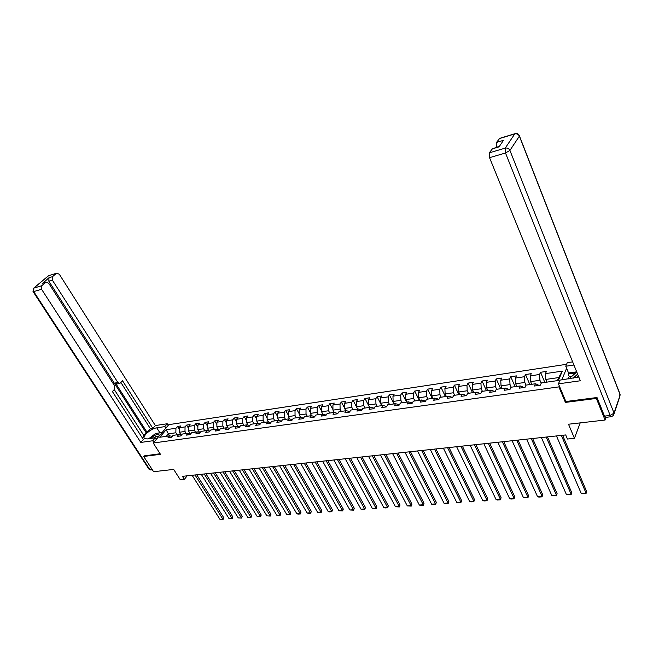 <?xml version="1.0" encoding="UTF-8"?>
<svg xmlns="http://www.w3.org/2000/svg" width="653" height="653" viewBox="0 0 653 653"><rect width="100%" height="100%" fill="white"/><g stroke="black" fill="none" stroke-linecap="round" stroke-linejoin="round"><path stroke-width="0.98" d="M566.584 364.301L168.809 424.646L153.235 443.02L558.895 386.886L559.303 385.899M144.248 455.786L143.676 456.471L153.602 471.711L173.682 469.409L180.334 479.816L184.375 479.392L187.158 475.825M606.008 417.324L605.07 420.042L568.502 424.221L574.444 438.302L580.19 422.891M565.8 401.407L565.4 402.411L596.369 398.436L596.695 397.563M596.369 398.436L605.07 420.042M566.608 368.276L561.809 379.866M172.31 436.294L169.584 435.861L168.041 437.706L171.543 437.216L173.086 435.363L178.726 434.563L177.192 436.416L180.75 435.918L182.277 434.057L188.007 433.241L186.48 435.11L190.088 434.596L191.615 432.727L197.426 431.894L195.908 433.78L199.573 433.257L201.091 431.372L206.993 430.531L205.483 432.425L209.213 431.902L210.715 430.009L216.714 429.152L215.212 431.053L218.992 430.523L220.485 428.613L226.575 427.748L225.089 429.658L228.925 429.119L230.411 427.201L236.598 426.319L235.121 428.246L239.022 427.699L240.492 425.764L246.777 424.866L245.316 426.809L249.275 426.246L250.736 424.303L257.127 423.397L255.666 425.348L259.698 424.776L261.143 422.826L267.632 421.903L266.187 423.862L270.285 423.283L271.721 421.316L278.317 420.377L276.88 422.352L281.043 421.765L282.471 419.789L289.173 418.834L287.753 420.818L291.981 420.222L293.393 418.23L300.209 417.259L298.805 419.259L303.098 418.655L304.502 416.647L311.424 415.667L310.036 417.675L314.403 417.063L315.791 415.039L322.835 414.043L321.456 416.067L325.904 415.439L327.267 413.406L334.434 412.386L333.071 414.426L337.593 413.79L338.948 411.741L346.229 410.704L344.89 412.761L349.486 412.116L350.824 410.051L358.228 408.998L356.905 411.064L361.582 410.402L362.905 408.337L370.439 407.26L369.133 409.341L373.9 408.672L375.197 406.582L382.862 405.489L381.581 407.586L386.421 406.901L387.702 404.803L395.506 403.693L394.241 405.799L399.179 405.105L400.436 402.991L408.378 401.856L407.137 403.978L412.157 403.276L413.39 401.146L421.479 399.995L420.254 402.134L425.372 401.407L426.58 399.269L434.816 398.093L433.616 400.248L438.824 399.514L440.016 397.351L448.399 396.159L447.232 398.322L452.529 397.579L453.696 395.408L462.234 394.192L461.091 396.371L466.487 395.612L467.63 393.424L476.331 392.184L475.204 394.379L480.706 393.604L481.824 391.4L490.689 390.135L489.595 392.347L495.203 391.555L496.28 389.343L505.324 388.053L504.255 390.282L509.969 389.474L511.021 387.245L520.237 385.931L519.2 388.176L525.02 387.351L526.049 385.099L535.436 383.768L534.432 386.029L540.366 385.188L541.361 382.919L558.397 380.495L562.315 371.124L558.707 377.573L545.81 379.434L546.953 382.127M169.584 435.861L159.773 437.257L166.164 429.698L175.943 428.254L177.453 426.45L179.395 429.576M562.315 371.124L545.435 373.622L546.398 371.418L540.537 372.292L539.558 374.487L530.252 375.867L531.248 373.679L525.502 374.536L524.49 376.716L515.356 378.063L516.384 375.891L510.736 376.732L509.699 378.903L500.737 380.226L501.798 378.071L496.256 378.895L495.186 381.05L486.395 382.348L487.473 380.201L482.036 381.017L480.943 383.156L472.307 384.429L473.417 382.299L468.079 383.099L466.96 385.221L458.479 386.478L459.614 384.364L454.374 385.139L453.231 387.253L444.905 388.486L446.064 386.38L440.914 387.147L439.747 389.245L431.568 390.453L432.751 388.372L427.691 389.123L426.507 391.204L418.467 392.396L419.675 390.323L414.704 391.057L413.496 393.13L405.603 394.298L406.827 392.233L401.946 392.967L400.713 395.016L392.959 396.167L394.2 394.118L389.408 394.836L388.151 396.877L380.528 398.004L381.793 395.971L377.083 396.673L375.81 398.705L368.316 399.807L369.598 397.791L364.962 398.477L363.672 400.493L356.309 401.587L357.607 399.579L353.053 400.256L351.747 402.256L344.506 403.334L345.821 401.334L341.339 402.003L340.017 403.995L332.899 405.048L334.23 403.064L329.822 403.717L328.483 405.701L321.48 406.737L322.835 404.762L318.493 405.407L317.138 407.374L310.248 408.394L311.62 406.435L307.351 407.072L305.979 409.031L299.205 410.027L300.584 408.084L296.389 408.705L295.009 410.647L288.34 411.635L289.728 409.7L285.606 410.321L284.202 412.247L277.647 413.218L279.051 411.292L274.986 411.904L273.574 413.822L267.118 414.777L268.538 412.859L264.538 413.463L263.118 415.365L256.76 416.304L258.196 414.41L254.254 414.99L252.825 416.892L246.565 417.814L248.009 415.928L244.132 416.5L242.687 418.385L236.533 419.299L237.978 417.422L234.166 417.993L232.713 419.863L226.648 420.761L228.109 418.891L224.354 419.455L222.885 421.316L216.91 422.197L218.388 420.344L214.69 420.899L213.213 422.744L207.328 423.617L208.813 421.773L205.164 422.32L203.679 424.156L197.892 425.013L199.377 423.177L195.786 423.715L194.292 425.544L188.586 426.385L190.088 424.564L186.554 425.095L185.052 426.907L179.428 427.739L180.938 425.927L177.453 426.45M574.444 438.302L567.449 439.036L565.702 434.939L182.424 476.331L184.375 479.392M181.012 434.931L179.355 432.27L184.979 431.462L186.244 433.486M181.493 435.012L178.726 434.563M179.428 427.739L179.355 432.27M185.052 426.907L184.979 431.462M190.162 433.592L188.529 430.947L194.235 430.123L195.5 432.172M190.815 433.706L188.007 433.241M188.586 426.385L188.529 430.947M194.292 425.544L194.235 430.123M199.451 432.237L197.835 429.609L203.63 428.768L204.895 430.833M200.283 432.376L197.426 431.894M197.892 425.013L197.835 429.609M203.679 424.156L203.63 428.768M208.87 430.858L207.287 428.246L213.172 427.397L214.429 429.478M209.899 431.037L206.993 430.531M207.328 423.617L207.287 428.246M213.213 422.744L213.172 427.397M218.445 429.454L216.878 426.866L222.853 426.001L224.11 428.099M219.661 429.666L216.714 429.152M216.91 422.197L216.878 426.866M222.885 421.316L222.853 426.001M228.158 428.033L226.615 425.454L232.688 424.581L233.945 426.695M229.57 428.286L226.575 427.748M226.648 420.761L226.615 425.454M232.713 419.863L232.688 424.581M238.019 426.58L236.508 424.034L242.679 423.144L243.936 425.274M239.643 426.874L236.598 426.319M236.533 419.299L236.508 424.034M242.687 418.385L242.679 423.144M248.042 425.103L246.556 422.581L252.825 421.683L254.074 423.83M249.879 425.446L246.777 424.866M246.565 417.814L246.556 422.581M252.825 416.892L252.825 421.683M258.221 423.609L256.768 421.112L263.126 420.197L264.383 422.36M260.269 424.001L257.127 423.397M256.76 416.304L256.768 421.112M263.118 415.365L263.126 420.197M267.632 421.903L270.815 422.556M268.554 422.083L267.134 419.618L273.599 418.687L274.848 420.875M267.118 414.777L267.134 419.618M273.574 413.822L273.599 418.687M278.317 420.377L281.516 421.112M279.051 420.524L277.672 418.1L284.235 417.153L285.492 419.357M277.647 413.218L277.672 418.1M284.202 412.247L284.235 417.153M289.173 418.834L292.389 419.642M289.728 418.948L288.373 416.557L295.05 415.594L296.299 417.814M288.34 411.635L288.373 416.557M295.009 410.647L295.05 415.594M300.209 417.259L303.449 418.157M300.568 417.34L299.254 414.981L306.037 414.002L307.285 416.255M299.205 410.027L299.254 414.981M305.979 409.031L306.037 414.002M311.424 415.667L314.689 416.647M311.587 415.7L310.314 413.39L317.211 412.394L318.452 414.663M310.248 408.394L310.314 413.39M317.138 407.374L317.211 412.394M322.835 414.043L326.116 415.12M322.794 414.043L321.554 411.765L328.565 410.761L329.806 413.047M321.48 406.737L321.554 411.765M328.483 405.701L328.565 410.761M334.434 412.386L337.74 413.569M334.222 412.418L332.981 410.125L340.115 409.096L341.348 411.406M332.899 405.048L332.981 410.125M340.017 403.995L340.115 409.096M346.229 410.704L349.257 411.406L349.567 411.994M345.845 410.761L344.604 408.443L351.853 407.399L353.085 409.733M344.506 403.334L344.604 408.443M351.747 402.256L351.853 407.399M358.228 408.998L361.231 409.717L361.591 410.402M357.656 409.08L356.424 406.737L363.803 405.676L365.027 408.027M356.309 401.587L356.424 406.737M363.672 400.493L363.803 405.676M370.439 407.26L373.418 407.986L373.777 408.688M369.671 407.366L368.447 405.007L375.948 403.929L377.173 406.305M368.316 399.807L368.447 405.007M375.81 398.705L375.948 403.929M382.862 405.489L385.817 406.231L386.176 406.941M381.899 405.627L380.675 403.244L388.306 402.142L389.531 404.542M380.528 398.004L380.675 403.244M388.151 396.877L388.306 402.142M395.506 403.693L398.428 404.444L398.787 405.162M394.339 403.856L393.114 401.448L400.885 400.33L402.101 402.754M392.959 396.167L393.114 401.448M400.713 395.016L400.885 400.33M408.378 401.856L411.268 402.632L411.627 403.35M406.99 402.052L405.782 399.628L413.684 398.485L414.892 400.934M405.603 394.298L405.782 399.628M413.496 393.13L413.684 398.485M421.479 399.995L424.344 400.779L424.695 401.505M419.871 400.224L418.663 397.767L426.711 396.608L427.911 399.073M418.467 392.396L418.663 397.767M426.507 391.204L426.711 396.608M434.816 398.093L437.649 398.893L438 399.628M432.98 398.354L431.78 395.873L439.967 394.698L441.167 397.187M431.568 390.453L431.78 395.873M439.747 389.245L439.967 394.698M448.399 396.159L451.199 396.975L451.55 397.718M446.334 396.453L445.134 393.947L453.468 392.747L454.668 395.269M444.905 388.486L445.134 393.947M453.231 387.253L453.468 392.747M462.234 394.192L464.993 395.024L465.344 395.767M459.916 394.518L458.733 391.988L467.221 390.763L468.405 393.31M458.479 386.478L458.733 391.988M466.96 385.221L467.221 390.763M476.331 392.184L479.049 393.033L479.4 393.792M473.76 392.551L472.576 389.996L481.22 388.747L482.404 391.318M472.307 384.429L472.576 389.996M480.943 383.156L481.22 388.747M490.689 390.135L493.366 391.008L493.717 391.767M487.856 390.543L486.681 387.964L495.488 386.69L496.664 389.286M486.395 382.348L486.681 387.964M495.186 381.05L495.488 386.69M505.324 388.053L507.961 388.943L508.303 389.71M502.214 388.494L501.047 385.89L510.026 384.593L511.185 387.221M500.737 380.226L501.047 385.89M509.699 378.903L510.026 384.593M520.237 385.931L522.824 386.837L523.167 387.613M516.841 386.413L515.682 383.776L524.832 382.462L526.016 385.172M515.356 378.063L515.682 383.776M524.49 376.716L524.832 382.462M535.436 383.768L537.982 384.69L538.325 385.474M531.754 384.291L530.603 381.63L539.925 380.283L541.206 383.278M530.252 375.867L530.603 381.63M539.558 374.487L539.925 380.283M545.435 373.622L545.81 379.434M565.4 402.411L558.895 386.886M143.676 456.471L160.483 454.317L153.235 443.02M557.425 380.634L558.707 377.573M169.641 435.869L168.368 433.853L166.295 436.326M177.126 434.784L175.861 432.776L168.368 433.853L166.164 429.698M175.943 428.254L175.861 432.776M540.537 372.292L544.847 382.421M525.502 374.536L529.844 384.56M510.736 376.732L515.119 386.658M496.256 378.895L500.663 388.715M482.036 381.017L486.477 390.739M468.079 383.099L472.543 392.722M454.374 385.139L458.863 394.665M440.914 387.147L445.428 396.583M427.691 389.123L432.229 398.461M414.704 391.057L419.267 400.305M401.946 392.967L406.525 402.126M389.408 394.836L393.996 403.905M377.083 396.673L381.695 405.66M364.962 398.477L369.59 407.382M353.053 400.256L356.424 406.656M341.339 402.003L344.596 408.117M329.822 403.717L332.973 409.57M318.493 405.407L321.545 410.998M307.351 407.072L310.306 412.418M296.389 408.705L299.245 413.831M285.606 410.321L288.365 415.218M274.986 411.904L277.664 416.598M264.538 413.463L267.134 417.961M254.254 414.99L256.768 419.308M244.132 416.5L246.565 420.646M234.166 417.993L236.517 421.969M224.354 419.455L226.632 423.266M214.69 420.899L216.894 424.564M205.164 422.32L207.311 425.838M195.786 423.715L197.867 427.095M186.554 425.095L188.562 428.344M561.351 435.412L586.1 493.211L586.663 491.554L562.6 435.273M556.462 435.935L581.284 493.554L586.1 493.211L585.97 493.758L581.284 493.554M586.663 491.554L585.97 493.758M568.983 378.846L576.762 371.998M577.627 374.12L573.089 378.258M578.468 376.177L576.33 377.728M156.124 439.118L157.267 438.261M159.136 436.057L158.948 434.612C156.524 434.18 153.855 435.453 150.925 438.408M158.328 437.012L158.099 436.302C156.949 435.951 155.39 436.53 153.422 438.057M148.672 438.734L155.659 433.486L161.715 432.604L161.601 433.151M571.653 376.201L569.212 376.552L568.159 373.989L568.559 373.018L565.776 366.243L567.261 362.684L572.64 361.868M565.776 366.243L573.922 365.019M611.208 416.72L605.723 417.357L604.482 416.116L597.005 397.522L565.849 401.53L558.446 383.842L559.996 380.128L578.811 377.034M558.446 383.842L580.329 380.772L489.546 157.675L489.277 152.843L492.566 148.639M569.212 376.552L568.232 378.952M499.365 146.378L496.802 147.145L496.533 142.411L499.692 138.354M491.97 148.974L499.031 146.86L503.536 140.297L496.533 142.411M568.559 373.018L576.697 371.826M575.571 372.912L568.159 373.989M156.304 439.404L155.275 437.788L152.745 440.767L140.803 442.44L41.572 289.271L33.703 291.581L149.619 469.27L151.847 469.017M155.275 437.788L147.219 438.938L144.656 438.604C141.505 436.775 150.859 428.49 156.753 427.837L164.76 426.629L167.209 423.748L155.357 425.56L152.892 428.417L122.568 380.805L119.883 383.409L117.858 382.487L52.354 280.121L48.828 281.174L48.991 277.713L43.016 283.076M143.774 435.38L150.451 428.784L152.892 428.417M142.427 438.065L144.191 436.024L114.259 389.555M155.357 425.56L59.301 274.236L56.697 273.166L48.567 275.746L33.874 288.079L41.735 285.745L46.037 282.169L48.689 283.231L114.642 385.866L114.536 389.27L112.389 391.531L143.35 439.493L140.803 442.44M153.782 442.375L152.745 440.767M168.213 425.348L167.209 423.748M165.772 428.229L164.76 426.629M56.403 273.362L52.518 276.643L52.354 280.121M41.735 285.745L41.572 289.271M144.15 455.908L160.116 453.745M147.203 432.539L115.41 382.96L117.858 382.487M146.092 432.702L48.828 281.174M150.451 428.784L120.919 382.536M119.491 383.482L117.434 383.882L115.41 382.96M162.246 432.392L158.23 433.11M546.194 437.045L571.171 494.272L571.75 492.623L547.475 436.906M541.394 437.567L566.437 494.607L571.171 494.272L571.065 494.811L566.437 494.607M571.75 492.623L571.065 494.811M531.322 438.653L556.503 495.309L557.107 493.676L532.628 438.514M526.612 439.159L551.858 495.643L556.503 495.309L556.421 495.847L551.858 495.643M557.107 493.676L556.421 495.847M516.719 440.228L542.104 496.337L542.725 494.713L518.049 440.081M512.099 440.726L537.541 496.655L542.104 496.337L542.039 496.86L538.847 497.088L537.541 496.655M542.725 494.713L542.039 496.86M502.386 441.779L527.959 497.341L528.604 495.733L503.741 441.632M497.847 442.269L523.477 497.659L527.959 497.341L527.918 497.855L523.477 497.659M528.604 495.733L527.918 497.855M488.322 443.297L514.066 498.329L514.727 496.729L489.693 443.15M483.865 443.779L509.666 498.639L514.066 498.329L514.042 498.835L510.964 499.055L509.666 498.639M514.727 496.729L514.042 498.835M474.502 444.791L500.41 499.292L501.088 497.708L475.898 444.636M470.127 445.264L496.084 499.602L500.41 499.292L500.41 499.798L497.382 500.018L496.084 499.602M501.088 497.708L500.41 499.798M460.928 446.252L486.999 500.247L487.693 498.672L462.348 446.105M456.627 446.717L482.747 500.549L486.999 500.247L487.016 500.745L484.044 500.957L482.747 500.549M487.693 498.672L487.016 500.745M447.599 447.697L473.817 501.186L474.519 499.618L449.035 447.542M443.371 448.154L469.638 501.48L473.817 501.186L473.849 501.675L470.927 501.888L469.638 501.48M474.519 499.618L473.849 501.675M434.498 449.109L460.855 502.1L461.581 500.557L435.959 448.954M430.351 449.558L456.749 502.394L460.855 502.1L460.904 502.59L456.749 502.394M461.581 500.557L460.904 502.59M421.626 450.497L448.113 503.006L448.848 501.471L423.103 450.341M417.553 450.937L444.073 503.292L448.113 503.006L448.178 503.487L445.354 503.692L444.073 503.292M448.848 501.471L448.178 503.487M408.982 451.868L435.584 503.896L436.335 502.369L410.476 451.705M404.974 452.3L431.617 504.173L435.584 503.896L435.673 504.377L432.89 504.573L431.617 504.173M436.335 502.369L435.673 504.377M396.551 453.206L423.266 504.769L424.034 503.259L398.052 453.043M392.608 453.631L419.357 505.047L423.266 504.769L423.364 505.242L420.638 505.438L419.357 505.047M424.034 503.259L423.364 505.242M384.323 454.529L411.145 505.626L411.929 504.124L385.85 454.366M380.454 454.945L407.309 505.904L411.145 505.626L411.268 506.099L407.309 505.904M411.929 504.124L411.268 506.099M372.308 455.827L399.228 506.475L400.02 504.981L373.843 455.655M368.496 456.235L395.449 506.744L399.228 506.475L399.367 506.94L395.449 506.744M400.02 504.981L399.367 506.94M360.489 457.1L387.507 507.308L388.306 505.83L362.04 456.937M356.742 457.508L383.784 507.569L387.507 507.308L387.653 507.765L385.05 507.952L383.784 507.569M388.306 505.83L387.653 507.765M348.865 458.357L375.965 508.124L376.781 506.655L350.432 458.186M345.184 458.757L372.308 508.385L375.965 508.124L376.128 508.581L372.308 508.385M376.781 506.655L376.128 508.581M337.438 459.59L364.611 508.932L365.443 507.471L339.013 459.418M333.814 459.981L361.011 509.185L364.611 508.932L364.79 509.381L362.268 509.56L361.011 509.185M365.443 507.471L364.79 509.381M326.19 460.806L353.444 509.724L354.277 508.279L327.782 460.634M322.623 461.189L349.894 509.977L353.444 509.724L353.632 510.173L349.894 509.977M354.277 508.279L353.632 510.173M315.13 461.998L342.441 510.507L343.29 509.062L316.729 461.826M311.62 462.381L338.956 510.752L342.441 510.507L342.645 510.948L338.956 510.752M343.29 509.062L342.645 510.948M304.241 463.173L331.618 511.275L332.475 509.846L305.849 463.001M300.788 463.548L328.181 511.519L331.618 511.275L331.83 511.707L329.43 511.879L328.181 511.519M332.475 509.846L331.83 511.707M293.524 464.332L320.958 512.034L321.823 510.613L295.148 464.161M290.128 464.699L317.578 512.27L320.958 512.034L321.186 512.466L317.578 512.27M321.823 510.613L321.186 512.466M282.978 465.475L310.461 512.776L311.342 511.364L284.61 465.295M279.631 465.834L307.13 513.013L310.461 512.776L310.697 513.201L308.371 513.372L307.13 513.013M311.342 511.364L310.697 513.201M272.595 466.593L300.127 513.511L301.009 512.107L274.236 466.413M269.297 466.952L296.846 513.74L300.127 513.511L300.372 513.935L298.078 514.099L296.846 513.74M301.009 512.107L300.372 513.935M262.375 467.695L289.948 514.229L290.838 512.842L264.024 467.524M259.127 468.046L286.716 514.458L289.948 514.229L290.21 514.654L286.716 514.458M290.838 512.842L290.21 514.654M252.311 468.789L279.925 514.939L280.823 513.56L253.968 468.609M249.119 469.132L276.741 515.168L280.186 515.356L276.741 515.168M280.823 513.56L280.186 515.356M242.402 469.858L270.04 515.641L270.954 514.27L244.067 469.678M239.251 470.193L266.906 515.87L270.326 516.058L266.906 515.87M270.954 514.27L270.326 516.058M232.639 470.911L260.31 516.335L261.224 514.972L234.313 470.731M229.538 471.246L257.225 516.556L260.604 516.743L257.225 516.556M261.224 514.972L260.604 516.743M223.024 471.948L250.728 517.013L251.642 515.666L224.705 471.768M219.971 472.274L247.683 517.233L251.021 517.421L247.683 517.233M251.642 515.666L251.021 517.421M213.555 472.968L241.275 517.69L242.198 516.343L215.245 472.788M210.544 473.294L238.272 517.902L241.577 518.09L238.272 517.902M242.198 516.343L241.577 518.09M204.226 473.98L231.962 518.351L232.892 517.013L205.915 473.792M201.263 474.298L229.007 518.555L232.28 518.743L229.007 518.555M232.892 517.013L232.28 518.743M195.027 474.968L222.779 518.996L223.726 517.674L196.733 474.788M192.113 475.286L219.865 519.208L223.106 519.388L219.865 519.208M223.726 517.674L223.106 519.388M604.482 416.116L610.196 415.455L505.495 152.99L509.92 150.435L614.049 413.104L620.195 394.877L519.38 136.167L509.92 150.435C508.907 148.484 507.34 147.709 505.21 148.117L514.784 133.914L499.137 138.673M489.277 152.843L505.21 148.117L505.495 152.99L489.546 157.675M514.784 133.914C516.874 133.498 518.409 134.249 519.38 136.167L519.249 135.465C518.302 133.718 516.874 133.13 514.98 133.702L514.784 133.914M515.282 133.596L499.341 138.46M610.196 415.455L611.428 416.696L613.485 415.414L614.049 413.104L610.196 415.455M519.462 136.02L619.893 393.767L619.632 397.179L614.155 413.422M45.726 282.374L42.2 283.435M48.991 277.713L52.518 276.643M159.863 432.735L156.753 427.837M48.036 276.113L49.35 275.403M56.697 273.166L48.395 275.811L33.703 288.144L33.091 291.638L33.703 291.581L33.874 288.079L33.311 288.487M152.451 469.948L148.957 469.164L33.009 291.507M151.006 470.119L148.811 468.944M158.336 436.947L159.308 435.551M492.191 148.745L499.17 146.664M46.037 282.169L42.51 283.222"/></g></svg>
